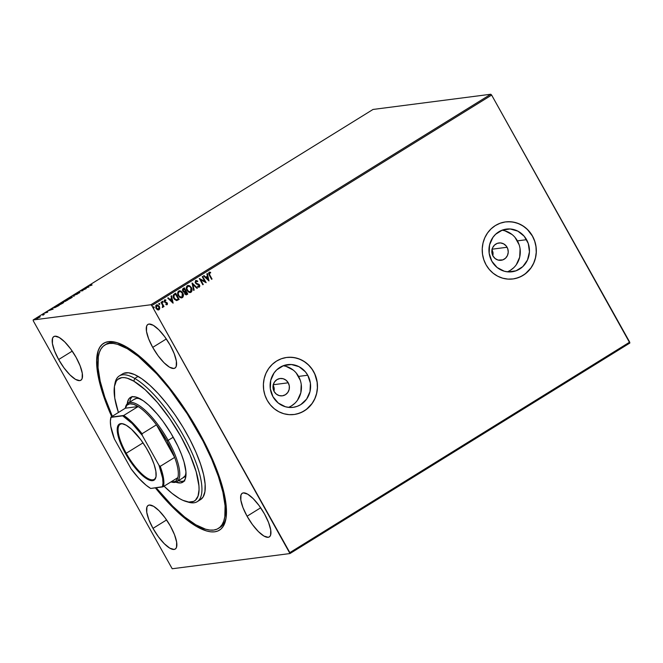 <?xml version="1.0" encoding="UTF-8"?>
<svg xmlns="http://www.w3.org/2000/svg" width="663" height="663" viewBox="0 0 663 663"><rect width="100%" height="100%" fill="white"/><g stroke="black" fill="none" stroke-linecap="round" stroke-linejoin="round"><path stroke-width="0.99" d="M219.163 527.897A107.862 33.929 -121.8 0 0 226.116 517.563A107.862 33.929 58.2 0 1 220.017 527.425L218.359 528.452A107.862 33.929 58.2 0 1 195.784 524.789A107.862 33.929 58.2 0 1 156.153 487.753L172.62 506.126L184.645 516.999L195.784 524.789L205.613 529.198L209.906 530.068L213.743 530.052L217.074 529.132L219.867 527.317L222.097 524.632L223.754 521.11L224.807 516.767L225.08 505.819L222.909 492.219L218.384 476.49L211.679 459.235L203.044 441.11L187.223 413.836L169.189 388.526L156.708 373.849L138.476 356.503L127.337 348.713L128.39 348.067L127.337 348.713A107.862 33.929 58.2 0 1 204.361 443.696A107.862 33.929 58.2 0 1 218.359 528.452M198.85 431.936A109.917 34.575 58.2 0 1 225.909 518.88A109.917 34.575 58.2 0 1 155.357 487.852L166.454 500.789L178.985 513.303L190.853 522.875L196.389 526.439L206.408 530.947L210.793 531.842L214.704 531.834L218.102 530.897L220.953 529.066L223.232 526.339L224.923 522.751L226 518.333L226.29 507.195L225.503 500.582L222.088 485.573L216.345 468.691L208.497 450.575L193.455 422.638L181.819 404.546L169.397 387.689L150.352 366.117L138.095 355.02L126.741 347.064L116.721 342.564L112.337 341.66L108.425 341.669L105.027 342.605L102.177 344.437L99.889 347.163L98.199 350.752L96.665 360.374L97.627 372.929L101.041 387.93L106.784 404.811L111.724 416.637A109.917 34.575 58.2 0 1 116.705 342.556A109.917 34.575 58.2 0 1 198.85 431.936M288.239 382.8A8.735 8.205 -97.4 0 1 282.305 395.828A8.735 8.205 -97.4 0 1 274.142 391.535L273.065 388.311L273.222 384.913L274.59 381.863L276.968 379.617L279.985 378.523L283.184 378.739L286.084 380.247L288.239 382.8L289.317 386.023L289.159 389.421L287.783 392.479L285.413 394.717L282.397 395.819L279.189 395.596L276.297 394.087L274.142 391.535A8.735 8.205 -97.4 0 1 280.068 378.507A8.735 8.205 -97.4 0 1 288.239 382.8L273.264 384.739L288.239 382.8M274.126 387.83L273.09 384.764L274.217 389.471L274.126 387.83M274.018 391.087L274.217 389.471L274.018 391.087M492.99 252.454L491.929 249.213L493.048 254.161L492.99 252.454M492.791 255.852L493.048 254.161L492.791 255.852M507.079 247.258A8.735 8.205 -97.4 0 1 501.153 260.286A8.735 8.205 -97.4 0 1 492.99 255.984L491.83 251.053L492.609 247.771L494.523 245.07L497.267 243.362L500.441 242.923L503.548 243.802L506.126 245.874L507.767 248.816L508.239 252.189L507.46 255.479L505.554 258.18L502.803 259.888L498.037 260.053L495.145 258.545L492.99 255.984A8.735 8.205 -97.4 0 1 498.916 242.965A8.735 8.205 -97.4 0 1 507.079 247.258L492.112 249.197L507.079 247.258M288.463 407.364A21.531 20.23 82.6 0 0 298.565 376.41L307.74 375.225A21.531 20.23 -97.4 0 1 293.121 407.339A21.531 20.23 -97.4 0 1 272.982 396.747L270.322 388.8L270.711 380.421L274.092 372.896L276.761 369.813L283.54 365.62L291.355 364.517L299.021 366.689L305.37 371.794L307.74 375.225L310.4 383.173L310.011 391.543L306.629 399.076L300.77 404.612L297.181 406.353L293.328 407.306L289.366 407.447L285.438 406.759L278.294 403.054L272.982 396.747A21.531 20.23 -97.4 0 1 287.601 364.633A21.531 20.23 -97.4 0 1 307.74 375.225L298.565 376.41A21.531 20.23 82.6 0 0 283.093 365.785M507.303 271.822A21.531 20.23 82.6 0 0 517.413 240.86L526.579 239.683A21.531 20.23 -97.4 0 1 511.969 271.797A21.531 20.23 -97.4 0 1 491.83 261.205L489.17 253.258L489.559 244.879L492.94 237.354L495.609 234.271L502.388 230.078L510.203 228.975L517.869 231.147L524.218 236.252L528.278 243.52L529.439 251.841L527.516 259.946L522.809 266.609L516.029 270.802L508.206 271.905L504.278 271.217L497.134 267.512L491.83 261.205A21.531 20.23 -97.4 0 1 506.449 229.083A21.531 20.23 -97.4 0 1 526.579 239.683L517.413 240.86A21.531 20.23 82.6 0 0 501.941 230.243M513.17 278.924L512.922 278.966A28.766 27.026 82.6 0 0 532.414 236.061L532.488 236.053A28.766 27.026 -97.4 0 1 512.963 278.957A28.766 27.026 -97.4 0 1 486.062 264.81L489.228 269.385L493.156 273.231L497.706 276.206L502.695 278.187L507.941 279.106L513.245 278.916L518.383 277.64L523.182 275.311L527.441 272.029L531.005 267.918L533.732 263.128L535.522 257.857L536.301 252.305L536.044 246.669L534.751 241.183L532.488 236.053L529.331 231.478L525.403 227.624L520.853 224.658L515.855 222.669L510.609 221.757L505.314 221.939L500.167 223.224L495.369 225.553L491.109 228.834L487.545 232.945L484.819 237.727L483.029 243.006L482.25 248.559L482.515 254.194L483.799 259.681L486.062 264.81A28.766 27.026 -97.4 0 1 505.596 221.906A28.766 27.026 -97.4 0 1 532.488 236.053L532.414 236.061A28.766 27.026 82.6 0 0 505.554 221.914L505.596 221.906M294.322 414.474L294.074 414.508A28.766 27.026 82.6 0 0 313.574 371.611L313.64 371.595A28.766 27.026 -97.4 0 1 294.115 414.499A28.766 27.026 -97.4 0 1 267.222 400.353L270.38 404.927L274.308 408.781L278.858 411.748L283.847 413.737L289.101 414.648L294.397 414.466L299.543 413.182L304.334 410.853L308.593 407.571L312.157 403.46L314.892 398.678L316.674 393.399L317.453 387.847L317.196 382.211L315.911 376.725L313.64 371.595L310.483 367.02L306.555 363.175L302.005 360.2L297.007 358.219L291.761 357.299L286.466 357.49L281.319 358.766L276.529 361.095L272.261 364.377L268.706 368.487L265.971 373.277L264.189 378.548L263.41 384.101L263.667 389.736L264.951 395.223L267.222 400.353A28.766 27.026 -97.4 0 1 286.748 357.448A28.766 27.026 -97.4 0 1 313.64 371.595L313.574 371.611A28.766 27.026 82.6 0 0 286.706 357.456M58.634 359.537L72.234 351.117L58.634 359.537L64.046 367.948L69.963 374.91L75.483 379.369L79.759 380.628L81.218 379.982L82.146 378.507L82.287 373.327L80.14 365.868L76.054 357.282A25.683 8.08 58.2 0 1 80.869 380.247A25.683 8.08 58.2 0 1 58.634 359.537A25.683 8.08 58.2 0 1 53.819 336.58A25.683 8.08 58.2 0 1 76.054 357.282L70.643 348.871L64.725 341.909L59.206 337.459L54.93 336.199L53.471 336.845L52.543 338.321L52.41 343.5L54.548 350.951L58.634 359.537M247.067 516.22L260.667 507.792L247.067 516.22L252.487 524.632L258.404 531.593L263.915 536.044L268.2 537.303L269.659 536.657L270.587 535.182L270.719 530.002L268.581 522.552L264.496 513.966A25.683 8.08 58.2 0 1 269.302 536.922A25.683 8.08 58.2 0 1 247.067 516.22A25.683 8.08 58.2 0 1 242.26 493.264A25.683 8.08 58.2 0 1 264.496 513.966L259.076 505.554L253.158 498.593L247.647 494.142L243.362 492.874L241.904 493.521L240.976 494.996L240.843 500.184L242.981 507.634L247.067 516.22M152.714 347.387L166.314 338.967L152.714 347.387L158.126 355.799L164.043 362.76L169.562 367.219L173.839 368.479L175.297 367.832L176.225 366.357L176.366 361.178L174.22 353.719L170.134 345.133A25.683 8.08 58.2 0 1 174.949 368.098A25.683 8.08 58.2 0 1 152.714 347.387A25.683 8.08 58.2 0 1 147.899 324.431A25.683 8.08 58.2 0 1 170.134 345.133L164.722 336.721L158.805 329.76L153.286 325.309L149.009 324.05L147.551 324.696L146.622 326.171L146.482 331.351L148.628 338.801L152.714 347.387M152.987 528.37L166.587 519.941L152.987 528.37L158.407 536.781L164.325 543.743L169.836 548.193L174.12 549.453L175.579 548.807L176.507 547.331L176.64 542.152L174.502 534.701L170.416 526.115A25.683 8.08 58.2 0 1 175.223 549.072A25.683 8.08 58.2 0 1 152.987 528.37A25.683 8.08 58.2 0 1 148.18 505.413A25.683 8.08 58.2 0 1 170.416 526.115L164.996 517.704L159.079 510.742L153.567 506.292L149.283 505.024L147.824 505.67L146.896 507.145L146.763 512.333L148.902 519.784L152.987 528.37M172.206 568.755L289.98 553.547L629.85 343.044L289.98 553.547L172.206 568.755L33.299 320.884L172.206 568.755M33.15 319.956L373.02 109.453L490.794 94.245L150.924 304.748L33.15 319.956L150.924 304.748L151.769 305.585L491.639 95.082L629.701 342.116L289.83 552.619L151.769 305.585L289.98 553.547L289.83 552.619L629.701 342.116L629.85 343.044L491.639 95.082L151.769 305.585L150.924 304.748L490.794 94.245L491.639 95.082L490.794 94.245L373.02 109.453L33.15 319.956L33.299 320.884L33.15 319.956M40.211 316.665L38.263 317.154L36.523 318.489L39.117 317.486L40.012 316.475L37.459 317.61L36.738 318.505L37.808 318.157L40.012 316.475M42.548 314.469L43.294 314.668L42.739 315.215L44.33 314.245L42.548 314.469L43.244 314.635L42.739 315.215L44.33 314.245L42.548 314.469M47.454 312.323L45.639 312.745L46.849 311.908L45.15 312.928L47.844 311.859M55.41 306.505L54.043 307.533L54.78 307.649L59.198 305.361L55.41 306.505C53.952 307.458 53.612 307.864 54.374 307.731L59.198 305.361L55.41 306.505M65.388 300.331L63.383 301.789L67.825 300.016L65.388 300.331L63.557 301.806L67.825 300.016L65.388 300.331M73.203 295.491L73.709 296.369L74.19 296.071L73.75 295.433L77.496 294.024L73.129 295.532L73.709 296.369L74.19 296.071L73.75 295.433L77.496 294.024L73.203 295.491M83.323 289.225L85.137 288.985L80.414 291.024L82.858 290.709L81.483 290.667L86.207 288.629L83.762 288.944L85.137 288.985L80.414 291.024L82.858 290.709L81.483 290.667L86.207 288.629L83.323 289.225M90.458 285.198L91.569 284.22L89.563 285.48L92.082 284.991L90.574 285.405L90.45 284.899L91.569 284.22L89.986 285.48L91.635 285.264L90.45 284.899M89.033 286.88L88.452 286.043L84.657 288.397L88.958 286.93L88.452 286.043L84.657 288.397L89.033 286.88M76.817 293.22L76.386 293.866L79.461 292.615L77.82 293.651L79.958 292.35L76.817 293.22L76.253 293.891L79.386 292.615L77.82 293.651L79.817 292.333L76.817 293.22M72.3 296.908L68.446 298.408C67.096 299.32 66.781 299.726 67.502 299.618L71.04 298.052C72.383 297.14 72.681 296.742 71.952 296.85L68.712 298.242L67.187 299.601L70.775 298.217L71.952 296.85L72.168 297.206M63.325 302.195L58.957 304.342L58.684 304.972L60.25 304.524L63.681 302.278L59.819 303.753C58.46 304.665 58.145 305.071 58.874 304.963L62.413 303.397C63.747 302.485 64.054 302.088 63.325 302.195L63.673 302.253M53.173 309.091L52.592 308.254L48.797 310.599L53.173 309.091L52.592 308.254L48.797 310.599L53.173 309.091M156.219 305.046L159.17 306.372L159.634 308.254L159.518 306.795L157.206 304.798L155.764 305.693L155.929 308.179L157.976 309.936L159.568 309.099L159.634 308.254L158.855 309.754L159.775 308.237L159.311 306.356L156.36 305.03L156.037 308.378L157.371 309.729L158.987 309.737L158.324 309.952M161.465 301.972L161.018 302.253L162.775 305.734L162.617 307.425L163.189 306.124L163.562 306.795L164.01 306.521L161.465 301.972L161.018 302.253L162.675 305.378L162.402 307.408L163.189 306.124L163.562 306.795L164.01 306.521L161.465 301.972M164.457 299.949L165.858 299.974L164.598 299.933L164.391 301.822L166.894 303.264L166.803 304.143L165.965 304.019L165.924 304.574L167.325 304.541L167.432 303.182L164.756 301.392L164.847 300.546L165.833 300.554L165.858 299.974L164.25 300.306L164.623 302.162L166.894 303.264L166.803 304.143L165.965 304.019L165.924 304.574L166.778 304.789M176.764 300.571L179.151 299.394L175.678 293.17L173.192 295.391L173.3 297.264L174.344 299.237L176.532 300.579L179.151 299.394L175.678 293.17L174.328 294.007C172.902 295.192 172.728 296.659 173.797 298.416L176.847 300.563M184.306 287.825L182.64 289.043L182.491 290.477L183.518 291.977L184.563 292.184L184.977 294.173L186.361 294.82L187.778 294.049L184.306 287.825L183.145 288.546L182.764 291.165L184.563 292.184L184.762 293.842L186.958 294.554L187.778 294.049L184.306 287.825M192.113 282.993L193.662 290.411L194.143 290.112L192.916 284.518L196.969 288.364L197.45 288.057L192.038 283.035L193.662 290.411L194.143 290.112L192.916 284.518L196.969 288.364L197.45 288.057L192.113 282.993M202.232 276.728L204.817 281.352L199.331 278.518L202.812 284.742L203.259 284.468L200.665 279.827L206.16 282.67L202.679 276.446L202.232 276.728L204.817 281.352L199.331 278.518L202.812 284.742L203.259 284.468L200.665 279.827L206.16 282.67L202.679 276.446L202.232 276.728M209.723 274.888L209.259 273.098L210.619 272.924L210.577 272.302L209.085 272.269L208.588 273.653L211.588 279.305L212.036 279.032L209.583 274.905L212.036 279.032L209.723 274.888L209.442 272.899L210.619 272.924L210.577 272.302L209.085 272.269L209.243 275.104L211.588 279.305L212.036 279.032L211.555 279.256L209.723 274.888M208.986 280.921L207.37 273.546L206.881 273.844L207.403 276.206L205.77 277.217L204.055 275.593L203.574 275.899L208.986 280.921L207.37 273.546L206.881 273.844L207.403 276.206L205.77 277.217L204.055 275.593L203.574 275.899L208.986 280.921M195.568 280.573L197.773 281.104L195.709 280.548L195.171 282.363L196.331 283.921L198.983 285.115L199.099 286.375L197.756 286.151L197.624 286.748L199.232 287.162L199.845 286.134L199.406 284.775L196.364 283.25L195.718 282.322L196.099 281.17L197.582 281.642L197.773 281.104L195.709 280.548L195.419 282.993L199.124 285.322L198.527 286.573M188.06 285.463L191.383 287.593L189.659 285.803L187.894 285.496L186.858 286.134L186.436 289.201L188.151 291.861L189.85 292.565L191.491 291.853L192.046 289.69L191.242 287.609C192.27 289.366 192.146 290.916 190.886 292.275L191.019 292.259C192.287 290.9 192.411 289.35 191.383 287.593L188.126 285.455L187.331 285.736C186.046 287.079 185.913 288.629 186.941 290.386L190.198 292.557L191.019 292.259L190.124 292.565M179.424 290.808L182.756 292.938L181.024 291.148L179.259 290.842L178.231 291.48L177.808 294.546L179.524 297.206L181.223 297.911L182.855 297.198L183.419 295.035L182.615 292.955C183.643 294.712 183.518 296.262 182.25 297.621L182.391 297.604C183.659 296.245 183.775 294.695 182.756 292.938L179.491 290.8L178.703 291.082C177.419 292.424 177.286 293.974 178.306 295.731L181.571 297.894L182.391 297.604L181.496 297.902M173.126 303.124L171.51 295.756L171.021 296.054L171.543 298.416L169.91 299.427L168.203 297.803L167.714 298.101L173.051 303.173L171.51 295.756L171.021 296.054L171.543 298.416L169.91 299.427L168.203 297.803L167.714 298.101L173.126 303.124M162.327 301.267L163.123 301.541L162.385 301.317L162.501 302.162L163.222 301.938L162.982 301.557L162.899 302.303L163.123 301.541L162.46 301.251L162.377 301.996L163.04 302.287L162.244 302.013M158.905 303.389L159.7 303.654L158.963 303.43L159.079 304.284L159.8 304.06L159.559 303.679L159.485 304.425L159.7 303.654L159.037 303.372L158.963 304.118L159.617 304.408L158.822 304.135M153.319 306.845L154.123 307.11L153.385 306.886L153.501 307.74L154.222 307.516L153.982 307.135L153.899 307.881L154.123 307.11L153.46 306.828L153.377 307.574L154.04 307.864L153.236 307.591M67.949 299.344L69.143 298.101L71.795 297.248L67.949 299.344L68.712 298.367L71.513 297.132L70.825 298.184L67.866 299.651M59.322 304.682L60.739 303.322L63.167 302.593L59.322 304.682L60.084 303.704L62.877 302.477L62.198 303.53L59.239 304.997M105.624 344.578A107.862 33.929 58.2 0 1 106.428 344.031A107.862 33.929 58.2 0 1 117.973 342.953A107.862 33.929 -121.8 0 0 105.624 344.578M296.933 413.969L301.922 412.154L306.472 409.336L312.091 403.469L314.817 398.687L316.607 393.408L317.386 387.855L317.129 382.219L314.826 374.114L312.099 369.241L308.535 365.006L304.276 361.575L299.485 359.089L294.339 357.63L289.043 357.266M515.773 278.419L520.77 276.612L525.32 273.794L530.939 267.927L533.665 263.145L535.455 257.866L536.234 252.313L535.969 246.677L534.685 241.191L532.414 236.061L527.383 229.464L523.124 226.033L518.325 223.547L513.187 222.088L507.883 221.724M519.104 244.705L515.043 237.437M512.101 234.553L504.966 230.848M510.444 270.247L513.634 267.794M516.303 264.711L519.684 257.186L520.074 248.807M300.264 380.247L296.204 372.979M293.261 370.095L286.118 366.39M291.596 405.789L294.786 403.336M297.455 400.253L300.836 392.728L301.226 384.349M209.533 272.112L209.085 272.269M208.944 272.286L210.577 272.302L210.478 272.891L210.444 272.327L209.301 272.145M209.442 272.899L209.583 274.905L209.301 272.924M203.964 275.651L205.77 277.217L203.964 275.651M207.237 273.62L208.837 280.897L207.237 273.62M207.428 276.985L206.176 277.756L208.107 279.438L206.176 277.756L208.107 279.438L206.317 277.739L207.569 276.968L206.176 277.756L207.569 276.968L208.107 279.438L207.428 276.985M202.571 276.521L206.16 282.67L202.571 276.521M200.524 279.844L203.259 284.468L202.779 284.692L200.524 279.844M199.356 278.51L204.817 281.352L199.356 278.51M196.273 281.095L197.582 281.642L197.773 281.104L197.483 281.56L197.4 280.938L195.966 280.416M196.099 281.17L195.875 282.728L196.198 281.104M196.364 283.25L197.657 283.781L196.364 283.25M198.801 284.212L197.516 283.797L199.414 285.032L198.801 284.212M198.983 286.466L197.756 286.151L197.624 286.748L199.331 287.112L199.555 285.015L198.9 287.245M198.759 287.27L199.331 287.112M198.204 286.499L198.842 286.482M198.825 287.261L199.662 286.441L199.348 284.916L196.372 283.358M196.223 283.267L195.577 282.339L195.875 281.245M192.055 283.076L197.45 288.057L196.919 288.322L197.317 288.074L192.055 283.076M192.776 284.535L194.143 290.112L193.646 290.353L192.776 284.535M189.958 292.582L191.673 291.33L191.74 288.803L190.041 286.159L187.753 285.513M188.955 285.579L188.35 285.463M188.251 286.159L189.974 286.706L191.168 288.339L191.45 290.27L190.646 291.629C189.245 292.051 188.159 291.546 187.38 290.112C186.552 288.695 186.659 287.444 187.704 286.366C189.088 285.944 190.173 286.441 190.936 287.875L190.646 291.629L188.632 291.587L186.734 288.662L187.041 286.913L188.284 286.151M190.646 291.629L189.038 291.695L187.38 290.112L186.842 288.123L188.151 286.176L187.563 286.383C186.518 287.469 186.411 288.712 187.248 290.129L187.248 290.129C188.019 291.571 189.104 292.076 190.505 291.645M187.704 286.366L188.176 286.167M186.063 294.869L187.646 294.065L184.19 287.899L187.778 294.049L186.179 294.853M186.245 294.844L186.958 294.554M184.198 291.612L182.889 290.394L184.074 288.761L183.071 290.9L184.331 291.587M186.518 293.974L185.06 293.576L185.093 292.333L185.864 291.695L186.974 293.684L185.201 293.56L185.864 291.695L186.974 293.684L185.632 294.123L184.878 293.096L185.723 291.712L185.06 293.576L186.378 293.991M184.529 291.563L183.071 290.9L183.121 289.582L184.074 288.761L185.507 291.057L184.529 291.563L183.212 290.883L184.215 288.745L185.507 291.057L184.397 291.587M181.331 297.927L183.046 296.676L183.112 294.14L181.405 291.505L179.126 290.858M180.319 290.924L179.723 290.8M178.886 295.913L178.123 292.971L179.656 291.496M181.422 297.181L179.209 296.303M182.018 296.974L180.411 297.041L178.612 295.474L178.231 293.17L178.935 291.728L180.485 291.579L182.308 293.22L182.855 295.201L182.018 296.974C180.618 297.397 179.532 296.891 178.753 295.458C177.924 294.041 178.032 292.789 179.076 291.712C180.46 291.289 181.538 291.786 182.308 293.22L182.018 296.974L181.364 297.19M179.615 291.505L178.935 291.728C177.891 292.806 177.783 294.057 178.612 295.474C179.391 296.908 180.477 297.414 181.877 296.991M179.076 291.712L179.549 291.513M176.631 299.833L174.808 299.129L173.631 296.958L173.863 295.3L175.446 294.107L178.347 299.03L176.532 299.85L174.104 298.159L176.532 299.85M174.245 298.143L173.863 295.3L174.245 298.143L173.756 295.872L175.107 294.389L173.863 295.3L175.587 294.09L174.966 294.405L175.587 294.09L178.347 299.03L176.292 299.842L174.245 298.143M168.104 297.861L169.91 299.427L168.104 297.861M171.386 295.831L172.977 303.099L171.386 295.831M171.568 299.195L170.316 299.966L172.247 301.648L170.316 299.966L172.247 301.648L170.457 299.949L171.709 299.17L170.316 299.966L171.709 299.17L172.247 301.648L171.568 299.195M167.142 304.682L167.325 302.966L164.921 301.839L164.573 300.82L165.7 300.571L164.814 300.472L164.681 301.541L167.192 302.983L166.711 304.806L167.325 302.966L164.822 301.524L164.954 300.455L165.833 300.554L165.858 299.974L165.7 300.488L165.717 299.991L164.764 299.825M166.803 304.143L165.965 304.019M165.825 304.035L166.662 304.16L165.825 304.035M164.954 300.455L165.833 300.554M166.562 304.209L165.924 304.085M162.377 301.996L163.04 302.287M163.123 301.541L162.46 301.251M162.816 302.345L162.51 301.217M161.358 302.046L164.01 306.521L163.529 306.745L161.358 302.046M162.485 307.441L163.189 306.124L162.825 307.359L162.261 307.433M162.402 307.408L162.825 307.359M158.963 304.118L159.617 304.408M159.7 303.654L159.037 303.372M159.393 304.466L159.087 303.339M158.258 309.961L158.987 309.737M156.957 304.806L156.36 305.03M158.043 309.977L159.319 309.306L159.626 307.765L159.311 306.356L157.579 304.922M158.233 309.314L156.99 308.917L156.07 307.475L156.103 306.107L157.164 305.452M157.015 305.452L158.457 306.066L159.128 307.276L158.681 309.173L156.476 308.104L156.675 305.585L158.855 306.629L158.681 309.173L158.217 309.323M158.681 309.173L157.413 309.091L156.327 307.789L156.137 306.422L156.982 305.461L156.335 308.121L158.54 309.19M153.377 307.574L154.04 307.864M154.123 307.11L153.46 306.828M153.808 307.922L153.509 306.795M90.193 284.933L89.986 285.48M90.185 285.836L90.392 285.289M88.204 286.706L87.027 287.585L88.212 286.698L88.469 287.096L86.961 287.469L88.212 286.698M88.187 286.681L88.452 286.043L88.999 286.905L88.187 286.681M76.701 293.618L77.099 293.162M79.353 292.905L79.817 292.333M67.162 299.568L67.725 299.403M71.844 297.273L71.952 296.85M72.259 297.198L71.596 297.339M67.129 300.322L63.897 301.508L65.198 300.571L67.129 300.322M65.339 301.392L66.076 300.952M63.996 301.524L66.101 300.455L63.888 301.491L64.096 301.864M58.526 304.914L59.098 304.748M54.822 307.458L56.562 305.916L58.551 305.759L54.913 307.607L54.954 306.944L56.562 305.916L58.501 305.668L54.598 307.541M52.344 308.917L51.167 309.795L52.352 308.908L52.609 309.298L51.101 309.679L52.352 308.908M52.336 308.892L52.592 308.254L53.139 309.107L52.336 308.892M45.689 312.513L45.266 313.027M43.443 314.991L42.904 315.024M36.937 318.862L37.658 317.967M37.302 318.199L36.73 318.696M39.084 317.403L37.186 318.232L39.565 316.757L39.134 317.478L37.186 318.232L39.266 316.823L39.084 317.403L39.954 317.138M71.513 297.132L71.994 297.53M62.877 302.477L63.358 302.875M54.706 307.466L54.954 306.944M37.186 318.232L37.683 317.585M197.193 501.684L200.508 499.629A73.958 23.271 -121.8 0 0 190.911 441.508A73.958 23.271 -121.8 0 0 138.095 376.385L134.78 378.44A73.958 23.271 -121.8 0 0 114.948 383.546L114.492 386.106A71.911 22.625 58.2 0 1 133.777 381.142L134.78 378.44L138.095 376.385A73.958 23.271 -121.8 0 0 122.622 373.874L119.307 375.929A73.958 23.271 58.2 0 1 134.78 378.44A73.958 23.271 58.2 0 1 187.596 443.564A73.958 23.271 58.2 0 1 197.193 501.684A73.958 23.271 58.2 0 1 187.157 501.767M163.96 486.078L171.982 493.33L179.408 498.526A71.911 22.625 58.2 0 1 164.059 486.178M185.938 501.46L188.433 502.189A73.958 23.271 -121.8 0 0 192.618 454.238A73.958 23.271 -121.8 0 0 134.78 378.44L133.777 381.142A71.911 22.625 58.2 0 1 190.008 454.835A71.911 22.625 58.2 0 1 185.938 501.46A71.911 22.625 58.2 0 1 179.408 498.526L182.806 500.283L188.822 502.048L193.596 501.419L195.461 500.209L198.046 496.065L199.049 489.766L198.933 485.88L196.165 471.725L189.999 454.818L180.949 436.627L169.803 418.709L157.521 402.607L145.156 389.72L133.777 381.142L127.221 378.2L124.362 377.62L121.801 377.637L117.724 379.451L116.232 381.242L114.426 386.488L114.765 398.115L118.42 412.494A71.911 22.625 58.2 0 1 114.492 386.106M182.864 477.882L185.018 475.959L186.013 473.457A46.228 14.545 58.2 0 1 183.419 477.592M140.78 399.167A49.824 15.672 58.2 0 1 176.358 443.041A49.824 15.672 58.2 0 1 182.822 482.183A49.824 15.672 58.2 0 1 175.811 482.15L180.692 482.929L183.518 481.661L185.317 478.794L185.93 471.733L184.016 461.929L181.405 454.271L177.841 446.058L171.021 433.395L162.957 421.287L157.23 414.043L148.669 405.11L143.291 400.775L136.246 397.129L132.484 396.739L129.658 397.999L128.63 399.242L127.263 403.767A49.824 15.672 58.2 0 1 130.354 397.477A49.824 15.672 58.2 0 1 140.78 399.167M184.712 480.965L181.405 481.396L178.446 480.667A49.824 15.672 -121.8 0 0 183.949 481.23M112.329 416.265A107.862 33.929 58.2 0 1 104.771 345.058A107.862 33.929 58.2 0 1 127.337 348.713L117.517 344.312L113.216 343.434L109.387 343.451L106.055 344.379L103.262 346.185L101.025 348.871L99.375 352.393L98.323 356.735L98.049 367.683L100.212 381.283L104.746 397.013L112.329 416.265M114.757 384.871A73.958 23.271 58.2 0 1 119.307 375.929M200.483 499.645L203.077 497.018L204.925 491.615L205.116 484.114L203.632 474.791L200.524 464.001L195.925 452.166L190.008 439.743L182.988 427.196L175.156 415.021L166.794 403.684L158.233 393.615L149.797 385.203L141.816 378.772L134.597 374.57L128.415 372.763L123.5 373.41M131.713 396.888A49.824 15.672 -121.8 0 0 129.766 402.068L130.354 399.325L132.144 396.457M134.092 399.474L136.711 398.306L140.2 398.67M125.324 408.217A46.228 14.545 58.2 0 1 128.108 403.104L134.738 398.993A46.228 14.545 58.2 0 1 139.586 398.513M126.219 453.26A32.354 10.177 -121.8 0 0 156.062 476.399A32.354 10.177 58.2 0 1 154.23 479.357A32.354 10.177 58.2 0 1 126.219 453.26L143.017 442.859L126.219 453.26A32.354 10.177 58.2 0 1 120.152 424.337A32.354 10.177 58.2 0 1 123.616 424.013A32.354 10.177 -121.8 0 0 126.219 453.26L125.506 453.6L126.219 453.26M147.882 450.707A32.976 10.376 58.2 0 1 155.996 476.796A32.976 10.376 58.2 0 1 125.506 453.6L121.362 445.254L118.536 437.505L117.276 431.025L117.683 426.35L119.73 423.906L121.926 423.624L126.243 425.248L131.465 429.185L140.929 439.9L146.266 447.923L150.774 456.301L154.073 464.324L155.871 471.302L156.029 476.631L154.512 479.846L151.462 480.683L148.703 479.871L141.923 475.122L134.34 466.876L125.506 453.6A32.976 10.376 58.2 0 1 123.235 423.897A32.976 10.376 58.2 0 1 147.882 450.707M110.671 418.469A45.2 14.221 58.2 0 1 110.936 417.126L125.365 408.193L138.136 406.543L123.716 415.477L110.936 417.126L125.365 408.193L138.136 406.543L133.536 404.289L129.766 403.817L126.998 405.134L125.365 408.193A45.2 14.221 58.2 0 1 138.136 406.543A45.2 14.221 58.2 0 1 156.451 424.826A45.2 14.221 58.2 0 1 166.943 440.936L168.12 440.373A46.228 14.545 -121.8 0 0 125.382 407.861L125.315 408.226M128.108 403.104A46.228 14.545 58.2 0 1 168.12 440.373L173.242 437.207L168.12 440.373A46.228 14.545 58.2 0 1 176.781 481.694A46.228 14.545 58.2 0 1 170.963 481.91L171.311 482.018A46.228 14.545 -121.8 0 0 168.12 440.373L166.943 440.936L156.451 424.826L174.659 457.404L166.943 440.936A45.2 14.221 58.2 0 1 174.659 457.404A45.2 14.221 58.2 0 1 177.866 477.633A45.2 14.221 58.2 0 1 171.004 481.885L174.982 481.57L176.234 480.692L177.866 477.633A45.2 14.221 -121.8 0 0 174.659 457.404L160.231 466.338L158.996 465.318L142.272 435.392L142.023 433.759L156.451 424.826L174.659 457.404L160.231 466.338A45.2 14.221 58.2 0 1 163.446 486.567L177.866 477.633L163.446 486.567A45.2 14.221 -121.8 0 0 160.231 466.338L158.996 465.318L142.272 435.392L132.144 423.508L122.696 415.85L110.961 417.367L110.373 421.237L110.762 426.268L114.392 438.989L131.117 468.915L138.716 478.172L146.142 485.25L150.692 488.457L163.446 486.567L162.427 486.94L163.015 483.07L162.626 478.04L158.996 465.318A44.578 14.022 58.2 0 1 162.427 486.94L150.692 488.457A44.578 14.022 58.2 0 1 131.117 468.915L114.392 438.989A44.578 14.022 58.2 0 1 110.597 418.842A44.578 14.022 58.2 0 1 110.961 417.367L110.936 417.126A45.2 14.221 -121.8 0 0 110.729 418.071L110.597 418.842M156.451 424.826A45.2 14.221 -121.8 0 0 138.136 406.543L123.716 415.477A45.2 14.221 58.2 0 1 142.023 433.759L156.451 424.826M142.023 433.759A45.2 14.221 -121.8 0 0 123.716 415.477L122.696 415.85A44.578 14.022 58.2 0 1 142.272 435.392L142.023 433.759M104.804 345.033L106.428 344.031M156.137 476.026L155.996 476.796M185.897 476.051L176.781 481.694M123.981 424.113L123.235 423.897"/></g></svg>
